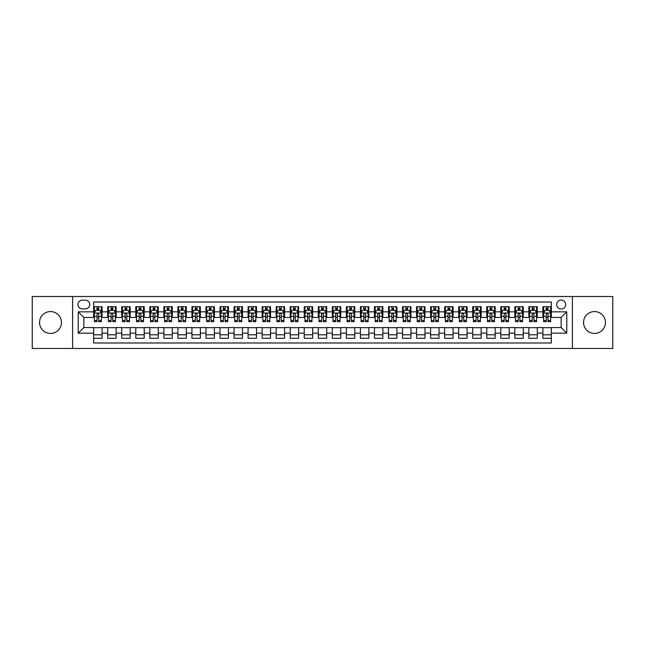 <?xml version="1.0" encoding="UTF-8"?>
<svg xmlns="http://www.w3.org/2000/svg" width="645" height="645" viewBox="0 0 645 645"><rect width="100%" height="100%" fill="white"/><g stroke="black" fill="none" stroke-linecap="round" stroke-linejoin="round"><path stroke-width="0.97" d="M594.497 311.551A10.949 10.949 0 0 0 583.548 322.5A10.949 10.949 0 0 0 594.497 333.449A10.949 10.949 0 0 0 605.453 322.5A10.949 10.949 0 0 0 594.497 311.551M50.504 311.551A10.949 10.949 0 0 0 39.547 322.5A10.949 10.949 0 0 0 50.504 333.449A10.949 10.949 0 0 0 61.452 322.5A10.949 10.949 0 0 0 50.504 311.551M561.158 300.038A4.491 4.491 0 0 0 556.667 304.529A4.491 4.491 0 0 0 561.158 309.019A4.491 4.491 0 0 0 565.649 304.529A4.491 4.491 0 0 0 561.158 300.038M572.389 348.469L612.75 348.469L612.75 296.531L572.389 296.531L572.389 348.469L72.611 348.469L72.611 296.531L32.25 296.531L32.25 348.469L72.611 348.469M551.33 306.706L542.905 306.706L542.905 311.833L537.293 311.833L537.293 317.445L542.905 317.445L542.905 311.833M537.293 311.833L537.293 306.706L528.868 306.706L528.868 311.833L523.256 311.833L523.256 317.445L528.868 317.445L528.868 311.833M523.256 311.833L523.256 306.706L514.831 306.706L514.831 311.833L509.211 311.833L509.211 317.445L514.831 317.445L514.831 311.833M509.211 311.833L509.211 306.706L500.794 306.706L500.794 311.833L495.175 311.833L495.175 317.445L500.794 317.445L500.794 311.833M495.175 311.833L495.175 306.706L486.749 306.706L486.749 311.833L481.138 311.833L481.138 317.445L486.749 317.445L486.749 311.833M481.138 311.833L481.138 306.706L472.712 306.706L472.712 311.833L467.101 311.833L467.101 317.445L472.712 317.445L472.712 311.833M467.101 311.833L467.101 306.706L458.676 306.706L458.676 311.833L453.056 311.833L453.056 317.445L458.676 317.445L458.676 311.833M453.056 311.833L453.056 306.706L444.639 306.706L444.639 311.833L439.019 311.833L439.019 317.445L444.639 317.445L444.639 311.833M439.019 311.833L439.019 306.706L430.594 306.706L430.594 311.833L424.982 311.833L424.982 317.445L430.594 317.445L430.594 311.833M424.982 311.833L424.982 306.706L416.557 306.706L416.557 311.833L410.946 311.833L410.946 317.445L416.557 317.445L416.557 311.833M410.946 311.833L410.946 306.706L402.52 306.706L402.52 311.833L396.909 311.833L396.909 317.445L402.52 317.445L402.52 311.833M396.909 311.833L396.909 306.706L388.483 306.706L388.483 311.833L382.864 311.833L382.864 317.445L388.483 317.445L388.483 311.833M382.864 311.833L382.864 306.706L374.447 306.706L374.447 311.833L368.827 311.833L368.827 317.445L374.447 317.445L374.447 311.833M368.827 311.833L368.827 306.706L360.402 306.706L360.402 311.833L354.79 311.833L354.79 317.445L360.402 317.445L360.402 311.833M354.79 311.833L354.79 306.706L346.365 306.706L346.365 311.833L340.753 311.833L340.753 317.445L346.365 317.445L346.365 311.833M340.753 311.833L340.753 306.706L332.328 306.706L332.328 311.833L326.709 311.833L326.709 317.445L332.328 317.445L332.328 311.833M326.709 311.833L326.709 306.706L318.291 306.706L318.291 311.833L312.672 311.833L312.672 317.445L318.291 317.445L318.291 311.833M312.672 311.833L312.672 306.706L304.247 306.706L304.247 311.833L298.635 311.833L298.635 317.445L304.247 317.445L304.247 311.833M298.635 311.833L298.635 306.706L290.21 306.706L290.21 311.833L284.598 311.833L284.598 317.445L290.21 317.445L290.21 311.833M284.598 311.833L284.598 306.706L276.173 306.706L276.173 311.833L270.553 311.833L270.553 317.445L276.173 317.445L276.173 311.833M270.553 311.833L270.553 306.706L262.136 306.706L262.136 311.833L256.517 311.833L256.517 317.445L262.136 317.445L262.136 311.833M256.517 311.833L256.517 306.706L248.091 306.706L248.091 311.833L242.48 311.833L242.48 317.445L248.091 317.445L248.091 311.833M242.48 311.833L242.48 306.706L234.054 306.706L234.054 311.833L228.443 311.833L228.443 317.445L234.054 317.445L234.054 311.833M228.443 311.833L228.443 306.706L220.018 306.706L220.018 311.833L214.406 311.833L214.406 317.445L220.018 317.445L220.018 311.833M214.406 311.833L214.406 306.706L205.981 306.706L205.981 311.833L200.361 311.833L200.361 317.445L205.981 317.445L205.981 311.833M200.361 311.833L200.361 306.706L191.944 306.706L191.944 311.833L186.324 311.833L186.324 317.445L191.944 317.445L191.944 311.833M186.324 311.833L186.324 306.706L177.899 306.706L177.899 311.833L172.288 311.833L172.288 317.445L177.899 317.445L177.899 311.833M172.288 311.833L172.288 306.706L163.862 306.706L163.862 311.833L158.251 311.833L158.251 317.445L163.862 317.445L163.862 311.833M158.251 311.833L158.251 306.706L149.825 306.706L149.825 311.833L144.206 311.833L144.206 317.445L149.825 317.445L149.825 311.833M144.206 311.833L144.206 306.706L135.789 306.706L135.789 311.833L130.169 311.833L130.169 317.445L135.789 317.445L135.789 311.833M130.169 311.833L130.169 306.706L121.744 306.706L121.744 311.833L116.132 311.833L116.132 317.445L121.744 317.445L121.744 311.833M116.132 311.833L116.132 306.706L107.707 306.706L107.707 317.445L102.095 317.445L102.095 306.706L93.67 306.706M93.67 338.294L102.095 338.294L102.095 327.555L107.707 327.555L107.707 338.294L116.132 338.294L116.132 327.555L121.744 327.555L121.744 333.167L116.132 333.167M121.744 333.167L121.744 338.294L130.169 338.294L130.169 327.555L135.789 327.555L135.789 333.167L130.169 333.167M135.789 333.167L135.789 338.294L144.206 338.294L144.206 327.555L149.825 327.555L149.825 333.167L144.206 333.167M149.825 333.167L149.825 338.294L158.251 338.294L158.251 327.555L163.862 327.555L163.862 333.167L158.251 333.167M163.862 333.167L163.862 338.294L172.288 338.294L172.288 327.555L177.899 327.555L177.899 333.167L172.288 333.167M177.899 333.167L177.899 338.294L186.324 338.294L186.324 327.555L191.944 327.555L191.944 333.167L186.324 333.167M191.944 333.167L191.944 338.294L200.361 338.294L200.361 327.555L205.981 327.555L205.981 333.167L200.361 333.167M205.981 333.167L205.981 338.294L214.406 338.294L214.406 327.555L220.018 327.555L220.018 333.167L214.406 333.167M220.018 333.167L220.018 338.294L228.443 338.294L228.443 327.555L234.054 327.555L234.054 333.167L228.443 333.167M234.054 333.167L234.054 338.294L242.48 338.294L242.48 327.555L248.091 327.555L248.091 333.167L242.48 333.167M248.091 333.167L248.091 338.294L256.517 338.294L256.517 327.555L262.136 327.555L262.136 333.167L256.517 333.167M262.136 333.167L262.136 338.294L270.553 338.294L270.553 327.555L276.173 327.555L276.173 333.167L270.553 333.167M276.173 333.167L276.173 338.294L284.598 338.294L284.598 327.555L290.21 327.555L290.21 333.167L284.598 333.167M290.21 333.167L290.21 338.294L298.635 338.294L298.635 327.555L304.247 327.555L304.247 333.167L298.635 333.167M304.247 333.167L304.247 338.294L312.672 338.294L312.672 327.555L318.291 327.555L318.291 333.167L312.672 333.167M318.291 333.167L318.291 338.294L326.709 338.294L326.709 327.555L332.328 327.555L332.328 333.167L326.709 333.167M332.328 333.167L332.328 338.294L340.753 338.294L340.753 327.555L346.365 327.555L346.365 333.167L340.753 333.167M346.365 333.167L346.365 338.294L354.79 338.294L354.79 327.555L360.402 327.555L360.402 333.167L354.79 333.167M360.402 333.167L360.402 338.294L368.827 338.294L368.827 327.555L374.447 327.555L374.447 333.167L368.827 333.167M374.447 333.167L374.447 338.294L382.864 338.294L382.864 327.555L388.483 327.555L388.483 333.167L382.864 333.167M388.483 333.167L388.483 338.294L396.909 338.294L396.909 327.555L402.52 327.555L402.52 333.167L396.909 333.167M402.52 333.167L402.52 338.294L410.946 338.294L410.946 327.555L416.557 327.555L416.557 333.167L410.946 333.167M416.557 333.167L416.557 338.294L424.982 338.294L424.982 327.555L430.594 327.555L430.594 333.167L424.982 333.167M430.594 333.167L430.594 338.294L439.019 338.294L439.019 327.555L444.639 327.555L444.639 333.167L439.019 333.167M444.639 333.167L444.639 338.294L453.056 338.294L453.056 327.555L458.676 327.555L458.676 333.167L453.056 333.167M458.676 333.167L458.676 338.294L467.101 338.294L467.101 327.555L472.712 327.555L472.712 333.167L467.101 333.167M472.712 333.167L472.712 338.294L481.138 338.294L481.138 327.555L486.749 327.555L486.749 333.167L481.138 333.167M486.749 333.167L486.749 338.294L495.175 338.294L495.175 327.555L500.794 327.555L500.794 333.167L495.175 333.167M500.794 333.167L500.794 338.294L509.211 338.294L509.211 327.555L514.831 327.555L514.831 333.167L509.211 333.167M514.831 333.167L514.831 338.294L523.256 338.294L523.256 327.555L528.868 327.555L528.868 333.167L523.256 333.167M528.868 333.167L528.868 338.294L537.293 338.294L537.293 327.555L542.905 327.555L542.905 333.167L537.293 333.167M82.294 308.882L85.39 308.882A4.354 4.354 0 0 0 89.736 304.529A4.354 4.354 0 0 0 85.39 300.175L82.294 300.175A4.354 4.354 0 0 0 77.948 304.529A4.354 4.354 0 0 0 82.294 308.882M572.389 296.531L72.611 296.531M551.33 311.833L551.33 302.005L93.67 302.005L93.67 317.445L83.842 317.445L83.842 327.555L93.67 327.555L93.67 342.995L551.33 342.995L551.33 327.555L561.158 327.555L561.158 317.445L551.33 317.445L551.33 311.833L566.77 311.833L566.77 333.167L551.33 333.167M93.67 333.167L78.23 333.167L78.23 311.833L93.67 311.833M542.905 333.167L542.905 338.294L551.33 338.294M93.67 310.213L94.372 310.213M97.04 310.213L98.725 310.213M101.394 310.213L102.095 310.213M93.67 317.308L94.372 317.308M97.04 317.308L98.725 317.308M101.394 317.308L102.095 317.308M93.67 327.692L102.095 327.692M93.67 334.787L102.095 334.787M107.707 317.308L108.408 317.308M111.077 317.308L112.762 317.308M115.431 317.308L116.132 317.308M107.707 310.213L108.408 310.213M111.077 310.213L112.762 310.213M115.431 310.213L116.132 310.213M107.707 327.692L116.132 327.692M107.707 334.787L116.132 334.787M121.744 327.692L130.169 327.692M121.744 334.787L130.169 334.787M121.744 310.213L122.445 310.213M125.114 310.213L126.799 310.213M129.468 310.213L130.169 310.213M121.744 317.308L122.445 317.308M125.114 317.308L126.799 317.308M129.468 317.308L130.169 317.308M135.789 327.692L144.206 327.692M135.789 334.787L144.206 334.787M135.789 310.213L136.49 310.213M139.151 310.213L140.836 310.213M143.504 310.213L144.206 310.213M135.789 317.308L136.49 317.308M139.151 317.308L140.836 317.308M143.504 317.308L144.206 317.308M149.825 327.692L158.251 327.692M149.825 334.787L158.251 334.787M149.825 310.213L150.527 310.213M153.196 310.213L154.881 310.213M157.549 310.213L158.251 310.213M149.825 317.308L150.527 317.308M153.196 317.308L154.881 317.308M157.549 317.308L158.251 317.308M163.862 327.692L172.288 327.692M163.862 334.787L172.288 334.787M163.862 310.213L164.564 310.213M167.232 310.213L168.917 310.213M171.586 310.213L172.288 310.213M163.862 317.308L164.564 317.308M167.232 317.308L168.917 317.308M171.586 317.308L172.288 317.308M177.899 327.692L186.324 327.692M177.899 334.787L186.324 334.787M177.899 310.213L178.601 310.213M181.269 310.213L182.954 310.213M185.623 310.213L186.324 310.213M177.899 317.308L178.601 317.308M181.269 317.308L182.954 317.308M185.623 317.308L186.324 317.308M191.944 327.692L200.361 327.692M191.944 334.787L200.361 334.787M191.944 310.213L192.645 310.213M195.306 310.213L196.991 310.213M199.66 310.213L200.361 310.213M191.944 317.308L192.645 317.308M195.306 317.308L196.991 317.308M199.66 317.308L200.361 317.308M205.981 327.692L214.406 327.692M205.981 334.787L214.406 334.787M205.981 310.213L206.682 310.213M209.351 310.213L211.036 310.213M213.697 310.213L214.406 310.213M205.981 317.308L206.682 317.308M209.351 317.308L211.036 317.308M213.697 317.308L214.406 317.308M220.018 327.692L228.443 327.692M220.018 334.787L228.443 334.787M220.018 310.213L220.719 310.213M223.388 310.213L225.073 310.213M227.741 310.213L228.443 310.213M220.018 317.308L220.719 317.308M223.388 317.308L225.073 317.308M227.741 317.308L228.443 317.308M234.054 327.692L242.48 327.692M234.054 334.787L242.48 334.787M234.054 310.213L234.756 310.213M237.425 310.213L239.11 310.213M241.778 310.213L242.48 310.213M234.054 317.308L234.756 317.308M237.425 317.308L239.11 317.308M241.778 317.308L242.48 317.308M248.091 327.692L256.517 327.692M248.091 334.787L256.517 334.787M248.091 310.213L248.801 310.213M251.461 310.213L253.146 310.213M255.815 310.213L256.517 310.213M248.091 317.308L248.801 317.308M251.461 317.308L253.146 317.308M255.815 317.308L256.517 317.308M262.136 327.692L270.553 327.692M262.136 334.787L270.553 334.787M262.136 310.213L262.838 310.213M265.506 310.213L267.191 310.213M269.852 310.213L270.553 310.213M262.136 317.308L262.838 317.308M265.506 317.308L267.191 317.308M269.852 317.308L270.553 317.308M276.173 327.692L284.598 327.692M276.173 334.787L284.598 334.787M276.173 310.213L276.874 310.213M279.543 310.213L281.228 310.213M283.897 310.213L284.598 310.213M276.173 317.308L276.874 317.308M279.543 317.308L281.228 317.308M283.897 317.308L284.598 317.308M290.21 327.692L298.635 327.692M290.21 334.787L298.635 334.787M290.21 310.213L290.911 310.213M293.58 310.213L295.265 310.213M297.934 310.213L298.635 310.213M290.21 317.308L290.911 317.308M293.58 317.308L295.265 317.308M297.934 317.308L298.635 317.308M304.247 327.692L312.672 327.692M304.247 334.787L312.672 334.787M304.247 310.213L304.948 310.213M307.617 310.213L309.302 310.213M311.97 310.213L312.672 310.213M304.247 317.308L304.948 317.308M307.617 317.308L309.302 317.308M311.97 317.308L312.672 317.308M318.291 327.692L326.709 327.692M318.291 334.787L326.709 334.787M318.291 310.213L318.993 310.213M321.661 310.213L323.339 310.213M326.007 310.213L326.709 310.213M318.291 317.308L318.993 317.308M321.661 317.308L323.339 317.308M326.007 317.308L326.709 317.308M332.328 327.692L340.753 327.692M332.328 334.787L340.753 334.787M332.328 310.213L333.03 310.213M335.698 310.213L337.383 310.213M340.052 310.213L340.753 310.213M332.328 317.308L333.03 317.308M335.698 317.308L337.383 317.308M340.052 317.308L340.753 317.308M346.365 327.692L354.79 327.692M346.365 334.787L354.79 334.787M346.365 310.213L347.066 310.213M349.735 310.213L351.42 310.213M354.089 310.213L354.79 310.213M346.365 317.308L347.066 317.308M349.735 317.308L351.42 317.308M354.089 317.308L354.79 317.308M360.402 327.692L368.827 327.692M360.402 334.787L368.827 334.787M360.402 310.213L361.103 310.213M363.772 310.213L365.457 310.213M368.126 310.213L368.827 310.213M360.402 317.308L361.103 317.308M363.772 317.308L365.457 317.308M368.126 317.308L368.827 317.308M374.447 327.692L382.864 327.692M374.447 334.787L382.864 334.787M374.447 310.213L375.148 310.213M377.809 310.213L379.494 310.213M382.163 310.213L382.864 310.213M374.447 317.308L375.148 317.308M377.809 317.308L379.494 317.308M382.163 317.308L382.864 317.308M388.483 327.692L396.909 327.692M388.483 334.787L396.909 334.787M388.483 310.213L389.185 310.213M391.854 310.213L393.539 310.213M396.199 310.213L396.909 310.213M388.483 317.308L389.185 317.308M391.854 317.308L393.539 317.308M396.199 317.308L396.909 317.308M402.52 327.692L410.946 327.692M402.52 334.787L410.946 334.787M402.52 310.213L403.222 310.213M405.89 310.213L407.575 310.213M410.244 310.213L410.946 310.213M402.52 317.308L403.222 317.308M405.89 317.308L407.575 317.308M410.244 317.308L410.946 317.308M416.557 327.692L424.982 327.692M416.557 334.787L424.982 334.787M416.557 310.213L417.259 310.213M419.927 310.213L421.612 310.213M424.281 310.213L424.982 310.213M416.557 317.308L417.259 317.308M419.927 317.308L421.612 317.308M424.281 317.308L424.982 317.308M430.594 327.692L439.019 327.692M430.594 334.787L439.019 334.787M430.594 310.213L431.303 310.213M433.964 310.213L435.649 310.213M438.318 310.213L439.019 310.213M430.594 317.308L431.303 317.308M433.964 317.308L435.649 317.308M438.318 317.308L439.019 317.308M444.639 327.692L453.056 327.692M444.639 334.787L453.056 334.787M444.639 310.213L445.34 310.213M448.009 310.213L449.694 310.213M452.355 310.213L453.056 310.213M444.639 317.308L445.34 317.308M448.009 317.308L449.694 317.308M452.355 317.308L453.056 317.308M458.676 327.692L467.101 327.692M458.676 334.787L467.101 334.787M458.676 310.213L459.377 310.213M462.046 310.213L463.731 310.213M466.4 310.213L467.101 310.213M458.676 317.308L459.377 317.308M462.046 317.308L463.731 317.308M466.4 317.308L467.101 317.308M472.712 327.692L481.138 327.692M472.712 334.787L481.138 334.787M472.712 310.213L473.414 310.213M476.083 310.213L477.768 310.213M480.436 310.213L481.138 310.213M472.712 317.308L473.414 317.308M476.083 317.308L477.768 317.308M480.436 317.308L481.138 317.308M486.749 327.692L495.175 327.692M486.749 334.787L495.175 334.787M486.749 310.213L487.451 310.213M490.119 310.213L491.804 310.213M494.473 310.213L495.175 310.213M486.749 317.308L487.451 317.308M490.119 317.308L491.804 317.308M494.473 317.308L495.175 317.308M500.794 327.692L509.211 327.692M500.794 334.787L509.211 334.787M500.794 310.213L501.496 310.213M504.164 310.213L505.849 310.213M508.51 310.213L509.211 310.213M500.794 317.308L501.496 317.308M504.164 317.308L505.849 317.308M508.51 317.308L509.211 317.308M514.831 327.692L523.256 327.692M514.831 334.787L523.256 334.787M514.831 310.213L515.532 310.213M518.201 310.213L519.886 310.213M522.555 310.213L523.256 310.213M514.831 317.308L515.532 317.308M518.201 317.308L519.886 317.308M522.555 317.308L523.256 317.308M528.868 327.692L537.293 327.692M528.868 334.787L537.293 334.787M528.868 310.213L529.569 310.213M532.238 310.213L533.923 310.213M536.592 310.213L537.293 310.213M528.868 317.308L529.569 317.308M532.238 317.308L533.923 317.308M536.592 317.308L537.293 317.308M542.905 327.692L551.33 327.692M542.905 334.787L551.33 334.787M542.905 310.213L543.606 310.213M546.275 310.213L547.96 310.213M550.628 310.213L551.33 310.213M542.905 317.308L543.606 317.308M546.275 317.308L547.96 317.308M550.628 317.308L551.33 317.308M83.842 317.445L78.23 311.833M83.842 327.555L78.23 333.167M566.77 311.833L561.158 317.445M566.77 333.167L561.158 327.555M98.725 308.528L97.04 308.528M101.394 320.517L98.725 320.517L98.725 321.661L101.394 321.661L101.394 313.091L99.983 310.285L95.774 310.285L94.372 313.091L94.372 321.661L97.04 321.661L97.04 320.517L94.372 320.517M94.372 313.091L94.372 306.706M101.394 313.091L101.394 306.706M97.04 310.285L97.04 306.706M98.725 306.706L98.725 310.285M98.725 320.517L98.725 314.147C98.161 313.067 97.605 313.067 97.04 314.147L97.04 320.517M112.762 308.528L111.077 308.528M115.431 320.517L112.762 320.517L112.762 321.661L115.431 321.661L115.431 313.091L114.028 310.285L109.811 310.285L108.408 313.091L108.408 321.661L111.077 321.661L111.077 320.517L108.408 320.517M108.408 313.091L108.408 306.706M115.431 313.091L115.431 306.706M111.077 310.285L111.077 306.706M112.762 306.706L112.762 310.285M112.762 320.517L112.762 314.147C112.198 313.067 111.641 313.067 111.077 314.147L111.077 320.517M126.799 308.528L125.114 308.528M129.468 320.517L126.799 320.517L126.799 321.661L129.468 321.661L129.468 313.091L128.065 310.285L123.856 310.285L122.445 313.091L122.445 321.661L125.114 321.661L125.114 320.517L122.445 320.517M122.445 313.091L122.445 306.706M129.468 313.091L129.468 306.706M125.114 310.285L125.114 306.706M126.799 306.706L126.799 310.285M126.799 320.517L126.799 314.147C126.243 313.067 125.678 313.067 125.114 314.147L125.114 320.517M140.836 308.528L139.151 308.528M143.504 320.517L140.836 320.517L140.836 321.661L143.504 321.661L143.504 313.091L142.102 310.285L137.893 310.285L136.49 313.091L136.49 321.661L139.151 321.661L139.151 320.517L136.49 320.517M136.49 313.091L136.49 306.706M143.504 313.091L143.504 306.706M139.151 310.285L139.151 306.706M140.836 306.706L140.836 310.285M140.836 320.517L140.836 314.147C140.279 313.067 139.715 313.067 139.151 314.147L139.151 320.517M154.881 308.528L153.196 308.528M157.549 320.517L154.881 320.517L154.881 321.661L157.549 321.661L157.549 313.091L156.138 310.285L151.93 310.285L150.527 313.091L150.527 321.661L153.196 321.661L153.196 320.517L150.527 320.517M150.527 313.091L150.527 306.706M157.549 313.091L157.549 306.706M153.196 310.285L153.196 306.706M154.881 306.706L154.881 310.285M154.881 320.517L154.881 314.147C154.316 313.067 153.752 313.067 153.196 314.147L153.196 320.517M168.917 308.528L167.232 308.528M171.586 320.517L168.917 320.517L168.917 321.661L171.586 321.661L171.586 313.091L170.183 310.285L165.967 310.285L164.564 313.091L164.564 321.661L167.232 321.661L167.232 320.517L164.564 320.517M164.564 313.091L164.564 306.706M171.586 313.091L171.586 306.706M167.232 310.285L167.232 306.706M168.917 306.706L168.917 310.285M168.917 320.517L168.917 314.147C168.353 313.067 167.797 313.067 167.232 314.147L167.232 320.517M182.954 308.528L181.269 308.528M185.623 320.517L182.954 320.517L182.954 321.661L185.623 321.661L185.623 313.091L184.22 310.285L180.003 310.285L178.601 313.091L178.601 321.661L181.269 321.661L181.269 320.517L178.601 320.517M178.601 313.091L178.601 306.706M185.623 313.091L185.623 306.706M181.269 310.285L181.269 306.706M182.954 306.706L182.954 310.285M182.954 320.517L182.954 314.147C182.398 313.067 181.834 313.067 181.269 314.147L181.269 320.517M196.991 308.528L195.306 308.528M199.66 320.517L196.991 320.517L196.991 321.661L199.66 321.661L199.66 313.091L198.257 310.285L194.048 310.285L192.645 313.091L192.645 321.661L195.306 321.661L195.306 320.517L192.645 320.517M192.645 313.091L192.645 306.706M199.66 313.091L199.66 306.706M195.306 310.285L195.306 306.706M196.991 306.706L196.991 310.285M196.991 320.517L196.991 314.147C196.435 313.067 195.87 313.067 195.306 314.147L195.306 320.517M211.036 308.528L209.351 308.528M213.697 320.517L211.036 320.517L211.036 321.661L213.697 321.661L213.697 313.091L212.294 310.285L208.085 310.285L206.682 313.091L206.682 321.661L209.351 321.661L209.351 320.517L206.682 320.517M206.682 313.091L206.682 306.706M213.697 313.091L213.697 306.706M209.351 310.285L209.351 306.706M211.036 306.706L211.036 310.285M211.036 320.517L211.036 314.147C210.472 313.067 209.907 313.067 209.351 314.147L209.351 320.517M225.073 308.528L223.388 308.528M227.741 320.517L225.073 320.517L225.073 321.661L227.741 321.661L227.741 313.091L226.339 310.285L222.122 310.285L220.719 313.091L220.719 321.661L223.388 321.661L223.388 320.517L220.719 320.517M220.719 313.091L220.719 306.706M227.741 313.091L227.741 306.706M223.388 310.285L223.388 306.706M225.073 306.706L225.073 310.285M225.073 320.517L225.073 314.147C224.508 313.067 223.952 313.067 223.388 314.147L223.388 320.517M239.11 308.528L237.425 308.528M241.778 320.517L239.11 320.517L239.11 321.661L241.778 321.661L241.778 313.091L240.375 310.285L236.159 310.285L234.756 313.091L234.756 321.661L237.425 321.661L237.425 320.517L234.756 320.517M234.756 313.091L234.756 306.706M241.778 313.091L241.778 306.706M237.425 310.285L237.425 306.706M239.11 306.706L239.11 310.285M239.11 320.517L239.11 314.147C238.553 313.067 237.989 313.067 237.425 314.147L237.425 320.517M253.146 308.528L251.461 308.528M255.815 320.517L253.146 320.517L253.146 321.661L255.815 321.661L255.815 313.091L254.412 310.285L250.204 310.285L248.801 313.091L248.801 321.661L251.461 321.661L251.461 320.517L248.801 320.517M248.801 313.091L248.801 306.706M255.815 313.091L255.815 306.706M251.461 310.285L251.461 306.706M253.146 306.706L253.146 310.285M253.146 320.517L253.146 314.147C252.59 313.067 252.026 313.067 251.461 314.147L251.461 320.517M267.191 308.528L265.506 308.528M269.852 320.517L267.191 320.517L267.191 321.661L269.852 321.661L269.852 313.091L268.449 310.285L264.24 310.285L262.838 313.091L262.838 321.661L265.506 321.661L265.506 320.517L262.838 320.517M262.838 313.091L262.838 306.706M269.852 313.091L269.852 306.706M265.506 310.285L265.506 306.706M267.191 306.706L267.191 310.285M267.191 320.517L267.191 314.147C266.627 313.067 266.062 313.067 265.506 314.147L265.506 320.517M281.228 308.528L279.543 308.528M283.897 320.517L281.228 320.517L281.228 321.661L283.897 321.661L283.897 313.091L282.486 310.285L278.277 310.285L276.874 313.091L276.874 321.661L279.543 321.661L279.543 320.517L276.874 320.517M276.874 313.091L276.874 306.706M283.897 313.091L283.897 306.706M279.543 310.285L279.543 306.706M281.228 306.706L281.228 310.285M281.228 320.517L281.228 314.147C280.664 313.067 280.107 313.067 279.543 314.147L279.543 320.517M295.265 308.528L293.58 308.528M297.934 320.517L295.265 320.517L295.265 321.661L297.934 321.661L297.934 313.091L296.531 310.285L292.314 310.285L290.911 313.091L290.911 321.661L293.58 321.661L293.58 320.517L290.911 320.517M290.911 313.091L290.911 306.706M297.934 313.091L297.934 306.706M293.58 310.285L293.58 306.706M295.265 306.706L295.265 310.285M295.265 320.517L295.265 314.147C294.7 313.067 294.144 313.067 293.58 314.147L293.58 320.517M309.302 308.528L307.617 308.528M311.97 320.517L309.302 320.517L309.302 321.661L311.97 321.661L311.97 313.091L310.567 310.285L306.359 310.285L304.948 313.091L304.948 321.661L307.617 321.661L307.617 320.517L304.948 320.517M304.948 313.091L304.948 306.706M311.97 313.091L311.97 306.706M307.617 310.285L307.617 306.706M309.302 306.706L309.302 310.285M309.302 320.517L309.302 314.147C308.745 313.067 308.181 313.067 307.617 314.147L307.617 320.517M323.339 308.528L321.661 308.528M326.007 320.517L323.339 320.517L323.339 321.661L326.007 321.661L326.007 313.091L324.604 310.285L320.396 310.285L318.993 313.091L318.993 321.661L321.661 321.661L321.661 320.517L318.993 320.517M318.993 313.091L318.993 306.706M326.007 313.091L326.007 306.706M321.661 310.285L321.661 306.706M323.339 306.706L323.339 310.285M323.339 320.517L323.339 314.147C322.782 313.067 322.218 313.067 321.661 314.147L321.661 320.517M337.383 308.528L335.698 308.528M340.052 320.517L337.383 320.517L337.383 321.661L340.052 321.661L340.052 313.091L338.641 310.285L334.433 310.285L333.03 313.091L333.03 321.661L335.698 321.661L335.698 320.517L333.03 320.517M333.03 313.091L333.03 306.706M340.052 313.091L340.052 306.706M335.698 310.285L335.698 306.706M337.383 306.706L337.383 310.285M337.383 320.517L337.383 314.147C336.819 313.067 336.263 313.067 335.698 314.147L335.698 320.517M351.42 308.528L349.735 308.528M354.089 320.517L351.42 320.517L351.42 321.661L354.089 321.661L354.089 313.091L352.686 310.285L348.469 310.285L347.066 313.091L347.066 321.661L349.735 321.661L349.735 320.517L347.066 320.517M347.066 313.091L347.066 306.706M354.089 313.091L354.089 306.706M349.735 310.285L349.735 306.706M351.42 306.706L351.42 310.285M351.42 320.517L351.42 314.147C350.856 313.067 350.3 313.067 349.735 314.147L349.735 320.517M365.457 308.528L363.772 308.528M368.126 320.517L365.457 320.517L365.457 321.661L368.126 321.661L368.126 313.091L366.723 310.285L362.514 310.285L361.103 313.091L361.103 321.661L363.772 321.661L363.772 320.517L361.103 320.517M361.103 313.091L361.103 306.706M368.126 313.091L368.126 306.706M363.772 310.285L363.772 306.706M365.457 306.706L365.457 310.285M365.457 320.517L365.457 314.147C364.901 313.067 364.336 313.067 363.772 314.147L363.772 320.517M379.494 308.528L377.809 308.528M382.163 320.517L379.494 320.517L379.494 321.661L382.163 321.661L382.163 313.091L380.76 310.285L376.551 310.285L375.148 313.091L375.148 321.661L377.809 321.661L377.809 320.517L375.148 320.517M375.148 313.091L375.148 306.706M382.163 313.091L382.163 306.706M377.809 310.285L377.809 306.706M379.494 306.706L379.494 310.285M379.494 320.517L379.494 314.147C378.938 313.067 378.373 313.067 377.809 314.147L377.809 320.517M393.539 308.528L391.854 308.528M396.199 320.517L393.539 320.517L393.539 321.661L396.199 321.661L396.199 313.091L394.796 310.285L390.588 310.285L389.185 313.091L389.185 321.661L391.854 321.661L391.854 320.517L389.185 320.517M389.185 313.091L389.185 306.706M396.199 313.091L396.199 306.706M391.854 310.285L391.854 306.706M393.539 306.706L393.539 310.285M393.539 320.517L393.539 314.147C392.974 313.067 392.41 313.067 391.854 314.147L391.854 320.517M407.575 308.528L405.89 308.528M410.244 320.517L407.575 320.517L407.575 321.661L410.244 321.661L410.244 313.091L408.841 310.285L404.625 310.285L403.222 313.091L403.222 321.661L405.89 321.661L405.89 320.517L403.222 320.517M403.222 313.091L403.222 306.706M410.244 313.091L410.244 306.706M405.89 310.285L405.89 306.706M407.575 306.706L407.575 310.285M407.575 320.517L407.575 314.147C407.011 313.067 406.455 313.067 405.89 314.147L405.89 320.517M421.612 308.528L419.927 308.528M424.281 320.517L421.612 320.517L421.612 321.661L424.281 321.661L424.281 313.091L422.878 310.285L418.661 310.285L417.259 313.091L417.259 321.661L419.927 321.661L419.927 320.517L417.259 320.517M417.259 313.091L417.259 306.706M424.281 313.091L424.281 306.706M419.927 310.285L419.927 306.706M421.612 306.706L421.612 310.285M421.612 320.517L421.612 314.147C421.056 313.067 420.492 313.067 419.927 314.147L419.927 320.517M435.649 308.528L433.964 308.528M438.318 320.517L435.649 320.517L435.649 321.661L438.318 321.661L438.318 313.091L436.915 310.285L432.706 310.285L431.303 313.091L431.303 321.661L433.964 321.661L433.964 320.517L431.303 320.517M431.303 313.091L431.303 306.706M438.318 313.091L438.318 306.706M433.964 310.285L433.964 306.706M435.649 306.706L435.649 310.285M435.649 320.517L435.649 314.147C435.093 313.067 434.528 313.067 433.964 314.147L433.964 320.517M449.694 308.528L448.009 308.528M452.355 320.517L449.694 320.517L449.694 321.661L452.355 321.661L452.355 313.091L450.952 310.285L446.743 310.285L445.34 313.091L445.34 321.661L448.009 321.661L448.009 320.517L445.34 320.517M445.34 313.091L445.34 306.706M452.355 313.091L452.355 306.706M448.009 310.285L448.009 306.706M449.694 306.706L449.694 310.285M449.694 320.517L449.694 314.147C449.13 313.067 448.565 313.067 448.009 314.147L448.009 320.517M463.731 308.528L462.046 308.528M466.4 320.517L463.731 320.517L463.731 321.661L466.4 321.661L466.4 313.091L464.997 310.285L460.78 310.285L459.377 313.091L459.377 321.661L462.046 321.661L462.046 320.517L459.377 320.517M459.377 313.091L459.377 306.706M466.4 313.091L466.4 306.706M462.046 310.285L462.046 306.706M463.731 306.706L463.731 310.285M463.731 320.517L463.731 314.147C463.166 313.067 462.61 313.067 462.046 314.147L462.046 320.517M477.768 308.528L476.083 308.528M480.436 320.517L477.768 320.517L477.768 321.661L480.436 321.661L480.436 313.091L479.033 310.285L474.817 310.285L473.414 313.091L473.414 321.661L476.083 321.661L476.083 320.517L473.414 320.517M473.414 313.091L473.414 306.706M480.436 313.091L480.436 306.706M476.083 310.285L476.083 306.706M477.768 306.706L477.768 310.285M477.768 320.517L477.768 314.147C477.203 313.067 476.647 313.067 476.083 314.147L476.083 320.517M491.804 308.528L490.119 308.528M494.473 320.517L491.804 320.517L491.804 321.661L494.473 321.661L494.473 313.091L493.07 310.285L488.862 310.285L487.451 313.091L487.451 321.661L490.119 321.661L490.119 320.517L487.451 320.517M487.451 313.091L487.451 306.706M494.473 313.091L494.473 306.706M490.119 310.285L490.119 306.706M491.804 306.706L491.804 310.285M491.804 320.517L491.804 314.147C491.248 313.067 490.684 313.067 490.119 314.147L490.119 320.517M505.849 308.528L504.164 308.528M508.51 320.517L505.849 320.517L505.849 321.661L508.51 321.661L508.51 313.091L507.107 310.285L502.898 310.285L501.496 313.091L501.496 321.661L504.164 321.661L504.164 320.517L501.496 320.517M501.496 313.091L501.496 306.706M508.51 313.091L508.51 306.706M504.164 310.285L504.164 306.706M505.849 306.706L505.849 310.285M505.849 320.517L505.849 314.147C505.285 313.067 504.721 313.067 504.164 314.147L504.164 320.517M519.886 308.528L518.201 308.528M522.555 320.517L519.886 320.517L519.886 321.661L522.555 321.661L522.555 313.091L521.144 310.285L516.935 310.285L515.532 313.091L515.532 321.661L518.201 321.661L518.201 320.517L515.532 320.517M515.532 313.091L515.532 306.706M522.555 313.091L522.555 306.706M518.201 310.285L518.201 306.706M519.886 306.706L519.886 310.285M519.886 320.517L519.886 314.147C519.322 313.067 518.765 313.067 518.201 314.147L518.201 320.517M533.923 308.528L532.238 308.528M536.592 320.517L533.923 320.517L533.923 321.661L536.592 321.661L536.592 313.091L535.189 310.285L530.972 310.285L529.569 313.091L529.569 321.661L532.238 321.661L532.238 320.517L529.569 320.517M529.569 313.091L529.569 306.706M536.592 313.091L536.592 306.706M532.238 310.285L532.238 306.706M533.923 306.706L533.923 310.285M533.923 320.517L533.923 314.147C533.359 313.067 532.802 313.067 532.238 314.147L532.238 320.517M547.96 308.528L546.275 308.528M550.628 320.517L547.96 320.517L547.96 321.661L550.628 321.661L550.628 313.091L549.226 310.285L545.017 310.285L543.606 313.091L543.606 321.661L546.275 321.661L546.275 320.517L543.606 320.517M543.606 313.091L543.606 306.706M550.628 313.091L550.628 306.706M546.275 310.285L546.275 306.706M547.96 306.706L547.96 310.285M547.96 320.517L547.96 314.147C547.403 313.067 546.839 313.067 546.275 314.147L546.275 320.517M107.707 333.167L102.095 333.167M107.707 311.833L102.095 311.833M101.354 313.027L94.404 313.027M94.372 311.059L95.387 311.059M100.37 311.059L101.394 311.059M97.04 316.348L94.372 316.348M101.394 316.348L98.725 316.348M98.725 309.423L97.04 309.423M115.391 313.027L108.449 313.027M108.408 311.059L109.424 311.059M114.415 311.059L115.431 311.059M111.077 316.348L108.408 316.348M115.431 316.348L112.762 316.348M112.762 309.423L111.077 309.423M129.435 313.027L122.485 313.027M122.445 311.059L123.469 311.059M128.452 311.059L129.468 311.059M125.114 316.348L122.445 316.348M129.468 316.348L126.799 316.348M126.799 309.423L125.114 309.423M143.472 313.027L136.522 313.027M136.49 311.059L137.506 311.059M142.489 311.059L143.504 311.059M139.151 316.348L136.49 316.348M143.504 316.348L140.836 316.348M140.836 309.423L139.151 309.423M157.509 313.027L150.559 313.027M150.527 311.059L151.543 311.059M156.525 311.059L157.549 311.059M153.196 316.348L150.527 316.348M157.549 316.348L154.881 316.348M154.881 309.423L153.196 309.423M171.546 313.027L164.596 313.027M164.564 311.059L165.58 311.059M170.57 311.059L171.586 311.059M167.232 316.348L164.564 316.348M171.586 316.348L168.917 316.348M168.917 309.423L167.232 309.423M185.591 313.027L178.641 313.027M178.601 311.059L179.624 311.059M184.607 311.059L185.623 311.059M181.269 316.348L178.601 316.348M185.623 316.348L182.954 316.348M182.954 309.423L181.269 309.423M199.627 313.027L192.678 313.027M192.645 311.059L193.661 311.059M198.644 311.059L199.66 311.059M195.306 316.348L192.645 316.348M199.66 316.348L196.991 316.348M196.991 309.423L195.306 309.423M213.664 313.027L206.714 313.027M206.682 311.059L207.698 311.059M212.681 311.059L213.697 311.059M209.351 316.348L206.682 316.348M213.697 316.348L211.036 316.348M211.036 309.423L209.351 309.423M227.701 313.027L220.751 313.027M220.719 311.059L221.735 311.059M226.718 311.059L227.741 311.059M223.388 316.348L220.719 316.348M227.741 316.348L225.073 316.348M225.073 309.423L223.388 309.423M241.746 313.027L234.796 313.027M234.756 311.059L235.78 311.059M240.762 311.059L241.778 311.059M237.425 316.348L234.756 316.348M241.778 316.348L239.11 316.348M239.11 309.423L237.425 309.423M255.783 313.027L248.833 313.027M248.801 311.059L249.817 311.059M254.799 311.059L255.815 311.059M251.461 316.348L248.801 316.348M255.815 316.348L253.146 316.348M253.146 309.423L251.461 309.423M269.82 313.027L262.87 313.027M262.838 311.059L263.853 311.059M268.836 311.059L269.852 311.059M265.506 316.348L262.838 316.348M269.852 316.348L267.191 316.348M267.191 309.423L265.506 309.423M283.856 313.027L276.907 313.027M276.874 311.059L277.89 311.059M282.873 311.059L283.897 311.059M279.543 316.348L276.874 316.348M283.897 316.348L281.228 316.348M281.228 309.423L279.543 309.423M297.893 313.027L290.951 313.027M290.911 311.059L291.927 311.059M296.918 311.059L297.934 311.059M293.58 316.348L290.911 316.348M297.934 316.348L295.265 316.348M295.265 309.423L293.58 309.423M311.938 313.027L304.988 313.027M304.948 311.059L305.972 311.059M310.954 311.059L311.97 311.059M307.617 316.348L304.948 316.348M311.97 316.348L309.302 316.348M309.302 309.423L307.617 309.423M325.975 313.027L319.025 313.027M318.993 311.059L320.009 311.059M324.991 311.059L326.007 311.059M321.661 316.348L318.993 316.348M326.007 316.348L323.339 316.348M323.339 309.423L321.661 309.423M340.012 313.027L333.062 313.027M333.03 311.059L334.046 311.059M339.028 311.059L340.052 311.059M335.698 316.348L333.03 316.348M340.052 316.348L337.383 316.348M337.383 309.423L335.698 309.423M354.049 313.027L347.107 313.027M347.066 311.059L348.082 311.059M353.073 311.059L354.089 311.059M349.735 316.348L347.066 316.348M354.089 316.348L351.42 316.348M351.42 309.423L349.735 309.423M368.093 313.027L361.144 313.027M361.103 311.059L362.127 311.059M367.11 311.059L368.126 311.059M363.772 316.348L361.103 316.348M368.126 316.348L365.457 316.348M365.457 309.423L363.772 309.423M382.13 313.027L375.18 313.027M375.148 311.059L376.164 311.059M381.147 311.059L382.163 311.059M377.809 316.348L375.148 316.348M382.163 316.348L379.494 316.348M379.494 309.423L377.809 309.423M396.167 313.027L389.217 313.027M389.185 311.059L390.201 311.059M395.183 311.059L396.199 311.059M391.854 316.348L389.185 316.348M396.199 316.348L393.539 316.348M393.539 309.423L391.854 309.423M410.204 313.027L403.254 313.027M403.222 311.059L404.238 311.059M409.22 311.059L410.244 311.059M405.89 316.348L403.222 316.348M410.244 316.348L407.575 316.348M407.575 309.423L405.89 309.423M424.249 313.027L417.299 313.027M417.259 311.059L418.282 311.059M423.265 311.059L424.281 311.059M419.927 316.348L417.259 316.348M424.281 316.348L421.612 316.348M421.612 309.423L419.927 309.423M438.286 313.027L431.336 313.027M431.303 311.059L432.319 311.059M437.302 311.059L438.318 311.059M433.964 316.348L431.303 316.348M438.318 316.348L435.649 316.348M435.649 309.423L433.964 309.423M452.322 313.027L445.373 313.027M445.34 311.059L446.356 311.059M451.339 311.059L452.355 311.059M448.009 316.348L445.34 316.348M452.355 316.348L449.694 316.348M449.694 309.423L448.009 309.423M466.359 313.027L459.409 313.027M459.377 311.059L460.393 311.059M465.376 311.059L466.4 311.059M462.046 316.348L459.377 316.348M466.4 316.348L463.731 316.348M463.731 309.423L462.046 309.423M480.404 313.027L473.454 313.027M473.414 311.059L474.43 311.059M479.42 311.059L480.436 311.059M476.083 316.348L473.414 316.348M480.436 316.348L477.768 316.348M477.768 309.423L476.083 309.423M494.441 313.027L487.491 313.027M487.451 311.059L488.475 311.059M493.457 311.059L494.473 311.059M490.119 316.348L487.451 316.348M494.473 316.348L491.804 316.348M491.804 309.423L490.119 309.423M508.478 313.027L501.528 313.027M501.496 311.059L502.511 311.059M507.494 311.059L508.51 311.059M504.164 316.348L501.496 316.348M508.51 316.348L505.849 316.348M505.849 309.423L504.164 309.423M522.514 313.027L515.565 313.027M515.532 311.059L516.548 311.059M521.531 311.059L522.555 311.059M518.201 316.348L515.532 316.348M522.555 316.348L519.886 316.348M519.886 309.423L518.201 309.423M536.551 313.027L529.61 313.027M529.569 311.059L530.585 311.059M535.576 311.059L536.592 311.059M532.238 316.348L529.569 316.348M536.592 316.348L533.923 316.348M533.923 309.423L532.238 309.423M550.596 313.027L543.646 313.027M543.606 311.059L544.63 311.059M549.613 311.059L550.628 311.059M546.275 316.348L543.606 316.348M550.628 316.348L547.96 316.348M547.96 309.423L546.275 309.423"/></g></svg>
